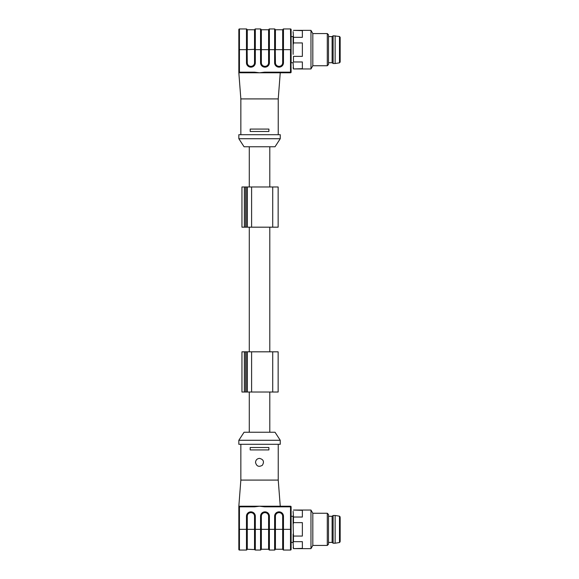 <?xml version="1.0" encoding="UTF-8"?>
<svg xmlns="http://www.w3.org/2000/svg" width="579" height="579" viewBox="0 0 579 579"><rect width="100%" height="100%" fill="white"/><g stroke="black" fill="none" stroke-linecap="round" stroke-linejoin="round"><path stroke-width="0.87" d="M272.716 351.822L241.95 351.822L241.95 392.026L278.144 392.026L278.144 351.822L272.716 351.822L272.716 392.026M249.288 227.178L249.288 351.822M272.716 186.974L241.95 186.974L241.95 227.178L278.144 227.178L278.144 186.974L272.716 186.974L272.716 227.178M249.288 146.762L249.288 186.974M283.066 36.615L283.066 29.355A0.405 0.405 0 0 1 283.471 28.95L290.506 28.95L283.471 28.95L283.471 62.764A4.386 4.386 0 0 1 279.085 67.15L279.006 67.15A4.386 4.386 0 0 1 274.62 62.764L274.62 49.656L269.394 49.656L269.394 62.764A4.386 4.386 0 0 1 265.016 67.15L264.936 67.15A4.386 4.386 0 0 1 260.55 62.764L260.55 28.95L255.325 28.95L260.55 28.95A0.405 0.405 0 0 1 260.948 29.355L260.948 49.316M254.919 35.645L254.919 29.355A0.405 0.405 0 0 1 255.325 28.95L255.325 49.656L261.353 49.656L261.353 29.753L260.948 29.406M268.996 36.615L268.996 34.849M268.996 35.428L268.996 36.875M268.996 35.645L268.996 34.885M283.066 35.645L283.066 36.875M275.025 35.645L275.025 34.849M240.85 134.697L240.85 98.915L278.238 98.915L280.25 72.78L290.506 72.78L254.586 72.78L254.586 72.172L259.544 72.78L264.509 72.172L290.506 72.172L290.506 49.656L283.066 49.656L283.066 62.764L283.066 49.656L275.43 49.656L275.43 29.753L275.025 29.406M279.085 67.15L279.006 66.346A3.575 3.575 0 0 1 275.43 62.764L275.025 29.355L275.025 62.764A3.981 3.981 0 0 0 279.006 66.744L279.085 66.744A3.981 3.981 0 0 0 283.066 62.764L283.471 62.764M254.919 36.615L254.919 62.764L254.919 49.656L255.325 49.656L255.325 62.764A4.386 4.386 0 0 1 250.939 67.15L250.859 67.15A4.386 4.386 0 0 1 246.473 62.764L246.473 28.95L239.438 28.95L246.473 28.95A0.405 0.405 0 0 1 246.878 29.355L246.878 29.406M238.838 52.877L238.838 72.172A0.601 0.601 0 0 0 239.438 72.78L254.586 72.78L238.838 72.78L238.838 29.551A0.601 0.601 0 0 1 239.438 28.95L239.438 49.656L246.878 49.656L246.878 62.764L246.878 29.355L247.284 62.764A3.575 3.575 0 0 0 250.859 66.346L250.939 66.346A3.575 3.575 0 0 0 254.521 62.764L254.521 29.753L254.919 29.355L254.919 34.885M269.394 28.95L274.62 28.95L269.394 28.95A0.405 0.405 0 0 0 268.996 29.355L268.591 29.753L268.591 49.656L269.394 49.656L269.394 28.95M291.107 72.172A0.601 0.601 0 0 1 290.506 72.78L290.506 72.172L291.107 72.172L290.506 28.95A0.601 0.601 0 0 1 291.107 29.551L291.107 62.72L293.119 62.72M238.838 51.669L238.838 49.656L239.438 49.656L239.438 72.172L254.586 72.172M264.509 72.172L264.509 72.78M247.284 62.764L246.878 62.764A3.981 3.981 0 0 0 250.859 66.744L250.939 66.744A3.981 3.981 0 0 0 254.919 62.764L255.325 62.764M260.948 29.355L260.948 62.764A3.981 3.981 0 0 0 264.936 66.744L265.016 66.744A3.981 3.981 0 0 0 268.996 62.764L268.996 49.316M275.025 29.355A0.405 0.405 0 0 0 274.62 28.95L274.62 49.656L275.025 49.656M340.163 61.316L340.163 60.332M339.489 36.477L339.489 62.829L340.163 62.033L340.163 37.273L339.489 36.477L333.128 35.782L333.128 63.524L335.14 63.524L335.14 35.782M328.503 62.72L332.122 62.72L332.122 36.586L333.128 35.782M327.294 33.568L327.294 65.738L328.503 64.53L328.503 34.776L327.294 33.568L312.819 33.568L310.966 30.354L293.466 30.354L302.368 30.629L302.368 37.338L293.466 37.338L293.466 42.94L302.368 42.94L302.368 56.373L293.466 56.373L293.466 61.967L302.368 61.967L302.368 68.684L293.466 68.952L310.966 68.952L310.966 30.354M327.294 65.738L312.819 65.738L312.819 33.568M293.466 61.967L293.466 56.373M293.119 62.966L293.466 68.684M293.466 68.952L293.119 67.678M293.119 31.628L293.466 37.338M293.466 42.94L293.119 44.945L293.119 36.339M293.119 44.945L293.119 54.361M291.107 36.586L293.119 36.586M259.544 129.074L268.895 129.074L268.895 131.484L250.193 131.484L250.193 129.074L259.544 129.074M259.544 134.697L238.838 134.697L238.838 138.721L280.25 138.721L280.25 134.697L259.544 134.697M280.25 138.721L275.025 146.762L244.063 146.762L238.838 138.721M246.878 542.385L246.878 549.645A0.405 0.405 0 0 1 246.473 550.05L239.438 550.05A0.601 0.601 0 0 1 238.838 549.449L238.838 506.22L290.506 506.22A0.601 0.601 0 0 1 291.107 506.828L291.107 549.449L291.107 542.414L293.119 542.414M264.509 506.22L264.509 506.828L259.544 506.22L254.586 506.828L239.438 506.828L239.438 529.344L246.473 529.344L246.473 516.236A4.386 4.386 0 0 1 250.859 511.85L250.939 511.85A4.386 4.386 0 0 1 255.325 516.236L255.325 529.344L260.55 529.344L260.55 516.236A4.386 4.386 0 0 1 264.936 511.85L265.016 511.85A4.386 4.386 0 0 1 269.394 516.236L269.394 550.05A0.405 0.405 0 0 1 268.996 549.645A0.405 0.405 0 0 0 269.394 550.05L274.62 550.05L274.62 516.236A4.386 4.386 0 0 1 279.006 511.85L279.085 511.85A4.386 4.386 0 0 1 283.471 516.236L283.471 529.344L291.107 529.344L291.107 542.414M240.85 444.303L240.85 480.085L278.238 480.085L278.238 444.303M268.895 449.926L268.895 447.516L250.193 447.516L250.193 449.926L268.895 449.926M255.52 462.397C256.533 466.312 258.806 467.275 262.33 465.292C264.458 461.752 263.532 459.451 259.544 458.373C257.105 458.611 255.759 459.95 255.52 462.397M260.948 542.385L260.948 549.645A0.405 0.405 0 0 1 260.55 550.05L255.325 550.05A0.405 0.405 0 0 1 254.919 549.645L254.919 516.236A3.981 3.981 0 0 0 250.939 512.256L250.859 512.256A3.981 3.981 0 0 0 246.878 516.236L246.878 529.684L247.284 529.344L247.284 549.247L246.878 549.645L246.878 529.988M268.996 549.594L268.996 516.236A3.981 3.981 0 0 0 265.016 512.256L264.936 512.256A3.981 3.981 0 0 0 260.948 516.236L260.948 529.344L260.948 516.236L260.55 516.236M291.107 549.449A0.601 0.601 0 0 1 290.506 550.05L283.471 550.05A0.405 0.405 0 0 1 283.066 549.645L283.066 516.236A3.981 3.981 0 0 0 279.085 512.256L279.006 512.256A3.981 3.981 0 0 0 275.025 516.236L275.025 529.684M247.284 549.247L254.919 549.594M246.878 543.355L246.878 529.344L246.473 529.344L246.473 550.05M238.838 444.303L280.25 444.303L280.25 440.279L238.838 440.279L238.838 444.303M238.838 440.279L244.063 432.238L275.025 432.238L280.25 440.279M239.438 506.22A0.601 0.601 0 0 0 238.838 506.828L239.438 506.828L239.438 506.22A0.601 0.601 0 0 0 238.838 506.828L238.838 526.123M239.438 550.05L239.438 529.344L238.838 529.344L238.838 527.331M290.506 550.05L290.506 506.828L291.107 506.828A0.601 0.601 0 0 0 290.506 506.22L290.506 506.828L264.509 506.828M254.586 506.828L254.586 506.22M254.919 529.344L254.919 549.645A0.405 0.405 0 0 0 255.325 550.05L255.325 529.344L247.284 529.344L247.284 516.236L246.473 516.236M282.668 549.247L282.668 516.236A3.575 3.575 0 0 0 279.085 512.654L279.006 512.654A3.575 3.575 0 0 0 275.43 516.236L275.43 549.247L282.668 549.247L283.066 549.645A0.405 0.405 0 0 0 283.471 550.05L283.471 529.344L268.996 529.344L268.996 549.645L268.591 549.247L268.591 529.344L268.996 529.344M274.62 550.05A0.405 0.405 0 0 0 275.025 549.645L275.025 529.344M340.163 541.01L340.163 517.684M335.14 529.344L335.14 515.476L333.128 515.476L333.128 543.218L335.14 543.218L335.14 529.344M333.128 543.218L332.122 542.414L332.122 516.28L328.503 516.28M327.294 513.262L327.294 545.432L328.503 544.224L328.503 514.47L327.294 513.262L312.819 513.262L310.966 510.048L293.466 510.048L302.368 510.316L302.368 517.033L293.466 517.033L293.466 522.627L302.368 522.627L302.368 536.06L293.466 536.06L293.466 541.662L302.368 541.662L302.368 548.371L293.466 548.646L310.966 548.646L310.966 510.048M327.294 545.432L312.819 545.432L312.819 513.262M293.119 511.322L293.466 517.033M293.466 522.627L293.119 524.639L293.119 516.034M293.119 524.639L293.466 536.06M293.466 541.662L293.119 542.661L293.119 534.055M293.119 542.661L293.466 548.371M293.466 548.646L293.119 547.372M251.604 351.822L251.604 392.026M247.276 351.822L247.276 392.026M246.828 351.822L246.828 392.026M245.568 351.822L245.568 392.026M244.367 351.822L244.367 392.026M251.604 186.974L251.604 227.178M247.276 186.974L247.276 227.178M246.828 186.974L246.828 227.178M245.568 186.974L245.568 227.178M244.367 186.974L244.367 227.178M279.085 66.346A3.575 3.575 0 0 0 282.668 62.764L282.668 29.753L283.066 29.355L283.066 34.885M254.919 49.316L247.284 49.656L247.284 29.753L246.878 29.355M268.591 49.656L261.353 49.656L261.353 62.764A3.575 3.575 0 0 0 264.936 66.346L265.016 66.346A3.575 3.575 0 0 0 268.591 62.764L268.591 49.656M239.438 72.78L239.438 72.172L238.838 72.172L238.838 72.78L240.85 98.915M250.939 67.15L250.939 66.346M250.859 67.15L250.859 66.346M246.878 62.764L246.473 62.764M268.591 62.764L269.394 62.764M265.016 67.15L265.016 66.346M264.936 67.15L264.936 66.346M261.353 62.764L260.55 62.764M279.006 67.15L279.006 66.346M275.43 62.764L274.62 62.764M254.521 62.764L254.919 62.764M282.668 62.764L283.066 62.764M260.948 529.532L261.353 529.344L261.353 549.247L260.948 549.645L260.948 543.355M254.521 549.247L254.521 516.236A3.575 3.575 0 0 0 250.939 512.654L250.859 512.654A3.575 3.575 0 0 0 247.284 516.236M260.55 550.05L260.55 529.344L260.948 529.684M269.394 516.236L268.591 516.236L268.591 529.344L261.353 529.344L261.353 516.236L260.948 516.236M268.591 516.236A3.575 3.575 0 0 0 265.016 512.654L264.936 512.654A3.575 3.575 0 0 0 261.353 516.236M250.939 512.654L250.939 511.85M255.325 516.236L254.521 516.236M250.859 512.654L250.859 511.85M265.016 512.654L265.016 511.85M264.936 512.654L264.936 511.85M279.085 512.654L279.085 511.85M283.471 516.236L282.668 516.236M279.006 512.654L279.006 511.85M275.43 516.236L274.62 516.236M340.163 541.727L339.489 542.523L339.489 516.171L340.163 516.967M249.288 392.026L249.288 432.238M269.8 392.026L269.8 432.238M269.8 227.178L269.8 351.822M269.8 146.762L269.8 186.974M254.919 36.875L254.919 36.412M275.43 29.753L282.668 29.753M261.353 29.753L268.591 29.753M247.284 29.753L254.521 29.753M339.489 62.829L335.14 63.524M332.122 62.72L333.128 63.524M332.122 36.586L328.503 36.586M312.819 65.738L310.966 68.952M278.238 98.915L278.238 134.697M260.948 542.125L260.948 543.703M275.025 542.125L275.025 543.703M275.025 543.355L275.025 549.645L275.43 549.247M246.878 542.125L246.878 543.703M240.85 480.085L238.838 506.22M278.238 480.085L280.25 506.22M261.353 549.247L268.591 549.247M283.066 529.344L283.066 549.645M275.025 542.385L275.025 529.532M339.489 516.171L335.14 515.476M339.489 542.523L335.14 543.218M332.122 516.28L333.128 515.476M332.122 542.414L328.503 542.414M312.819 545.432L310.966 548.646M291.107 516.28L293.119 516.28"/></g></svg>
